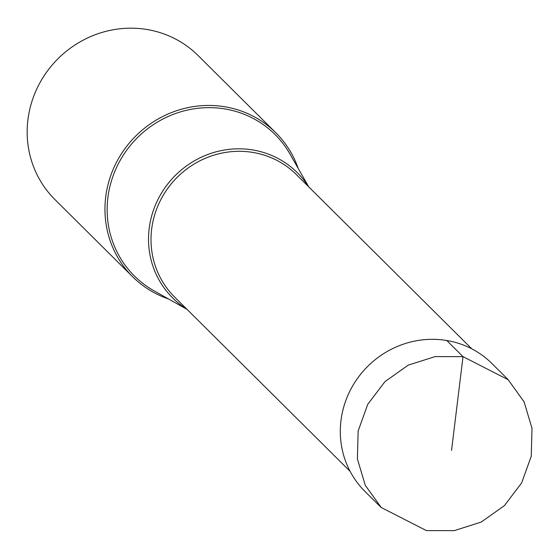 <?xml version="1.0" encoding="UTF-8"?>
<svg xmlns="http://www.w3.org/2000/svg" width="560" height="560" viewBox="0 0 560 560"><rect width="100%" height="100%" fill="white"/><g stroke="black" fill="none" stroke-linecap="round" stroke-linejoin="round"><path stroke-width="0.84" d="M426.37 530.579L454.251 530.642L481.194 522.081L504.441 505.596L521.668 482.853L531.251 456.225L532 428.309L524.104 401.898L508.172 379.722L463.022 356.65L435.141 356.587L408.198 365.148L384.958 381.633L367.724 404.369L358.141 431.004L357.392 458.92L365.288 485.331L381.227 507.5L426.37 530.579M381.199 507.542L364.931 491.386A90.104 86.121 -45.2 0 1 351.393 388.178A90.104 86.121 -45.2 0 1 446.754 340.494A90.104 86.121 -45.2 0 1 491.932 363.531L508.2 379.687M298.186 168.392A101.528 97.034 134.8 0 0 275.786 132.734A101.528 97.034 134.8 0 0 224.889 106.778A101.528 97.034 134.8 0 0 117.446 160.503A101.528 97.034 134.8 0 0 132.692 276.794A101.528 97.034 134.8 0 0 168.497 298.949M132.692 276.794L54.915 199.535A101.528 97.034 -45.2 0 1 39.662 83.244A101.528 97.034 -45.2 0 1 147.105 29.519A101.528 97.034 -45.2 0 1 198.009 55.475L275.786 132.734M308.49 186.627A88.347 84.441 134.8 0 0 252.896 149.975A88.347 84.441 134.8 0 0 155.344 205.212A88.347 84.441 134.8 0 0 186.802 309.134M451.542 450.408L463.022 356.65L446.754 340.494M187.033 309.365L154.056 290.836A99.75 95.34 -45.2 0 1 114.03 173.376A99.75 95.34 -45.2 0 1 224.994 108.955A99.75 95.34 -45.2 0 1 289.968 154L308.721 186.858M350.098 471.338L174.601 297.017A86.338 82.523 -45.2 0 1 161.637 198.128A86.338 82.523 -45.2 0 1 253.008 152.439A86.338 82.523 -45.2 0 1 296.289 174.51L471.786 348.831"/></g></svg>

